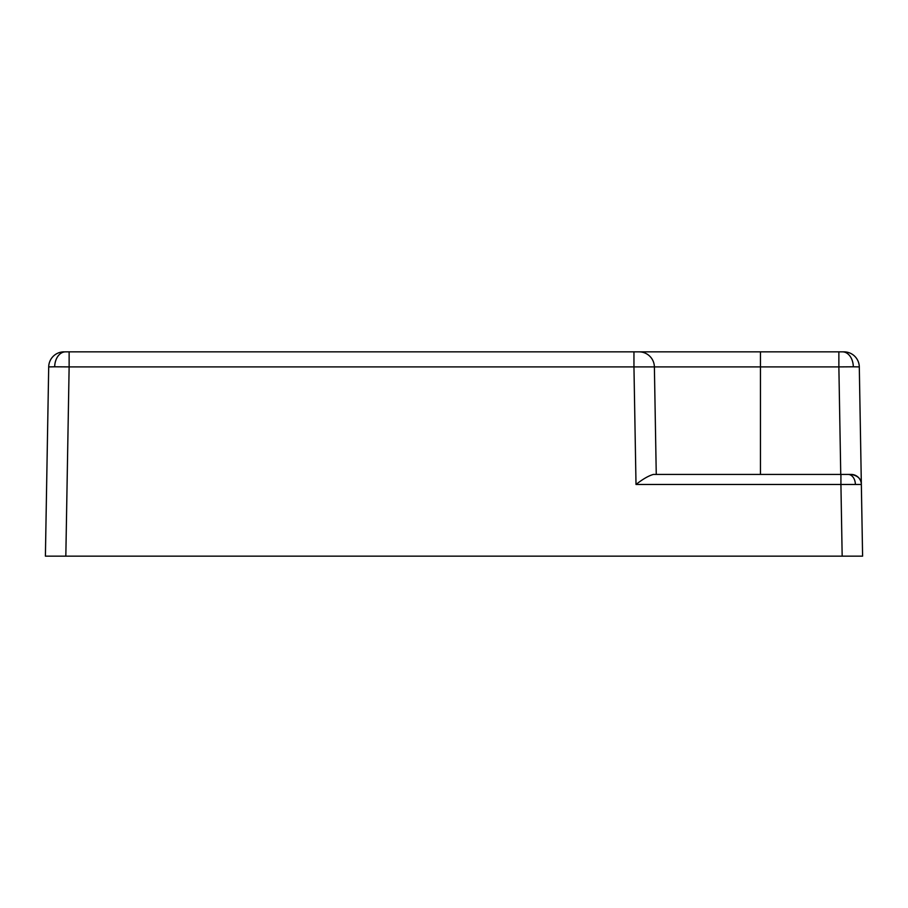 <?xml version="1.0" encoding="UTF-8"?>
<svg xmlns="http://www.w3.org/2000/svg" width="908" height="908" viewBox="0 0 908 908"><rect width="100%" height="100%" fill="white"/><g stroke="black" fill="none" stroke-linecap="round" stroke-linejoin="round"><path stroke-width="1.36" d="M840.922 474.43L840.922 484.463L636.009 484.463C642.853 479.072 648.653 475.724 653.42 474.43L851.136 474.43L840.751 474.43L838.867 366.9L760.45 366.9L760.45 351.85L633.954 351.85L842.476 351.85A15.322 10.839 90 0 1 853.316 366.798L838.867 366.9L838.867 351.85L843.975 351.85A15.322 15.322 0 0 1 859.297 366.9L853.316 366.798A15.322 10.839 -90 0 0 842.476 351.85L843.975 351.85A15.322 15.322 0 0 1 859.297 366.9L862.6 556.15L45.4 556.15L48.703 366.9L54.684 366.798A15.322 10.839 90 0 1 65.524 351.85L69.133 351.85L65.524 351.85A15.322 10.839 -90 0 0 54.684 366.798L69.133 366.9L65.83 556.15M69.133 351.85L633.954 351.85L633.954 366.9L69.133 366.9L69.133 351.85M760.45 474.43L760.45 366.9L654.384 366.9A15.322 15.322 0 0 0 639.062 351.85A15.322 15.322 0 0 1 654.384 366.9L656.257 474.43M64.025 351.85A15.322 15.322 0 0 0 48.703 366.9A15.322 15.322 0 0 1 64.025 351.85M861.351 484.463C861.408 479.072 858.003 475.724 851.136 474.43A10.215 10.215 0 0 1 861.351 484.463L840.922 484.463L842.17 556.15M639.062 351.85A15.322 15.322 0 0 1 654.384 366.9L633.954 366.9L636.009 484.463M855.37 484.395A10.215 7.219 -90 0 0 848.14 474.43"/></g></svg>
